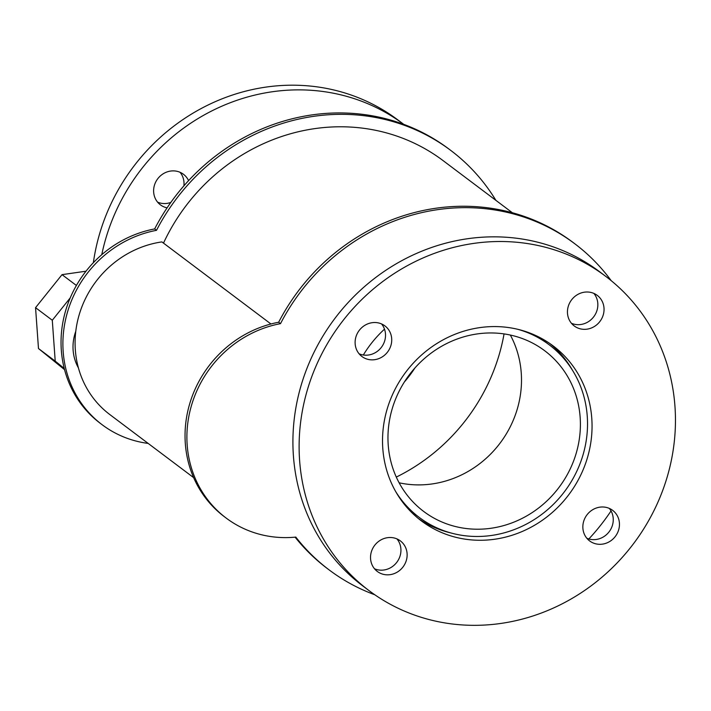 <?xml version="1.0" encoding="UTF-8"?>
<svg xmlns="http://www.w3.org/2000/svg" width="711" height="711" viewBox="0 0 711 711"><rect width="100%" height="100%" fill="white"/><g stroke="black" fill="none" stroke-linecap="round" stroke-linejoin="round"><path stroke-width="1.07" d="M167.085 207.852A19.144 17.819 -53 0 1 160.41 204.839A19.144 17.819 -53 0 1 157.682 178.834A19.144 17.819 -53 0 1 183.429 174.257A19.144 17.819 -53 0 1 188.566 180.63M157.584 202.137A19.144 17.819 127 0 0 167.041 203.373A19.144 17.819 127 0 0 170.836 202.413M183.9 185.838A19.144 17.819 127 0 0 180.052 172.293M101.771 254.671A196.716 183.154 -53 0 1 403.741 124.345L397.876 119.937A196.716 183.154 -53 0 0 210.918 103.646A196.716 183.154 -53 0 0 93.363 262.679M491.15 528.246A100.589 93.656 -53 0 1 423.703 511.458A100.589 93.656 -53 0 1 409.358 374.768A100.589 93.656 -53 0 1 544.67 350.719A100.589 93.656 -53 0 1 575.999 453.947A100.589 93.656 -53 0 1 491.15 528.246M399.129 482.805A100.589 93.656 127 0 0 432.252 483.924A100.589 93.656 127 0 0 510.338 335.041M517.91 329.335A108.036 100.58 -53 0 1 549.15 344.764A108.036 100.58 -53 0 1 582.798 455.635A108.036 100.58 -53 0 1 491.665 535.436A108.036 100.58 -53 0 1 419.223 517.404A108.036 100.58 -53 0 1 395.743 491.657M494.865 539.214A109.521 101.966 -53 0 1 421.427 520.923A109.521 101.966 -53 0 1 405.812 372.102A109.521 101.966 -53 0 1 553.14 345.91A109.521 101.966 -53 0 1 587.259 458.311A109.521 101.966 -53 0 1 494.865 539.214M572.622 370.511A109.521 101.966 127 0 0 549.994 343.644M418.379 518.532A109.521 101.966 127 0 0 450.463 532.841M587.073 329.157A19.144 17.819 -53 0 1 574.239 325.958A19.144 17.819 -53 0 1 571.511 299.953A19.144 17.819 -53 0 1 597.258 295.376A19.144 17.819 -53 0 1 603.212 315.017A19.144 17.819 -53 0 1 587.073 329.157M571.413 323.265A19.144 17.819 127 0 0 580.869 324.492A19.144 17.819 127 0 0 596.307 312.316A19.144 17.819 127 0 0 593.881 293.412M374.741 359.677A19.144 17.819 -53 0 1 361.908 356.487A19.144 17.819 -53 0 1 359.179 330.473A19.144 17.819 -53 0 1 384.927 325.896A19.144 17.819 -53 0 1 390.89 345.546A19.144 17.819 -53 0 1 374.741 359.677M359.082 353.785A19.144 17.819 127 0 0 368.538 355.011A19.144 17.819 127 0 0 383.984 342.835A19.144 17.819 127 0 0 381.549 323.932M390.152 574.657A19.144 17.819 -53 0 1 377.319 571.457A19.144 17.819 -53 0 1 374.59 545.453A19.144 17.819 -53 0 1 400.337 540.875A19.144 17.819 -53 0 1 406.301 560.517A19.144 17.819 -53 0 1 390.152 574.657M374.493 568.764A19.144 17.819 127 0 0 383.949 569.991A19.144 17.819 127 0 0 399.395 557.815A19.144 17.819 127 0 0 396.96 538.911M602.484 544.128A19.144 17.819 -53 0 1 589.641 540.938A19.144 17.819 -53 0 1 586.913 514.933A19.144 17.819 -53 0 1 612.66 510.356A19.144 17.819 -53 0 1 618.623 529.997A19.144 17.819 -53 0 1 602.484 544.128M586.824 538.236A19.144 17.819 127 0 0 596.28 539.462A19.144 17.819 127 0 0 611.718 527.286A19.144 17.819 127 0 0 609.291 508.383M500.908 623.431A196.716 183.154 -53 0 1 369 590.592A196.716 183.154 -53 0 1 340.951 323.283A196.716 183.154 -53 0 1 605.576 276.241A196.716 183.154 -53 0 1 666.847 478.121A196.716 183.154 -53 0 1 500.908 623.431M369 590.592L362.797 585.926A196.716 183.154 -53 0 1 334.748 318.617A196.716 183.154 -53 0 1 599.373 271.575L605.576 276.241M414.895 367.996A110.161 102.562 -53 0 1 404.381 381.967M148.181 443.424A110.587 102.962 -53 0 1 102.18 424.76A110.587 102.962 -53 0 1 67.083 313.524A110.587 102.962 -53 0 1 156.509 230.328L154.651 228.933A204.155 190.077 -53 0 1 448.854 148.981L450.712 150.385A204.155 190.077 -53 0 1 495.887 200.351M156.509 230.328A204.155 190.077 -53 0 1 450.712 150.385M102.18 424.76L100.322 423.356A110.587 102.962 -53 0 1 65.225 312.12A110.587 102.962 -53 0 1 154.651 228.933M363.33 355.002A110.161 102.562 -53 0 1 384.5 329.157M374.777 594.76A204.155 190.077 -53 0 1 329.184 569.946A204.155 190.077 -53 0 1 295.812 537.089A110.587 102.962 -53 0 1 226.178 518.079A110.587 102.962 -53 0 1 191.081 406.843A110.587 102.962 -53 0 1 280.507 323.647L278.65 322.252A204.155 190.077 -53 0 1 572.853 242.3L574.71 243.704A204.155 190.077 -53 0 1 611.176 280.649M329.184 569.946L327.327 568.542A204.155 190.077 -53 0 1 295.101 537.16M280.507 323.647A204.155 190.077 -53 0 1 574.71 243.704M611.033 510.951A204.155 190.077 -53 0 1 588.841 538.965M226.178 518.079L224.321 516.675A110.587 102.962 -53 0 1 189.224 405.439A110.587 102.962 -53 0 1 278.65 322.252M78.397 367.845A45.086 41.976 -53 0 1 75.784 331.29M86.004 271.202L62.026 274.65L76.397 285.466M62.026 274.65L35.55 307.659L52.294 320.252L70.211 297.918M35.55 307.659L38.483 348.532L55.218 361.135L52.294 320.252M64.239 368.431L55.218 361.135M38.483 348.532L64.55 369.649M193.641 477.641L109.832 414.566A97.825 91.079 -53 0 1 79.365 314.173A97.825 91.079 -53 0 1 161.886 241.909L270.944 323.985M396.294 477.081A187.144 174.239 127 0 0 504.055 333.903M163.494 243.126A191.392 178.203 -53 0 1 443.042 160.579L512.329 212.722M408.932 509.663L419.223 517.404M538.858 337.023L549.15 344.764"/></g></svg>
